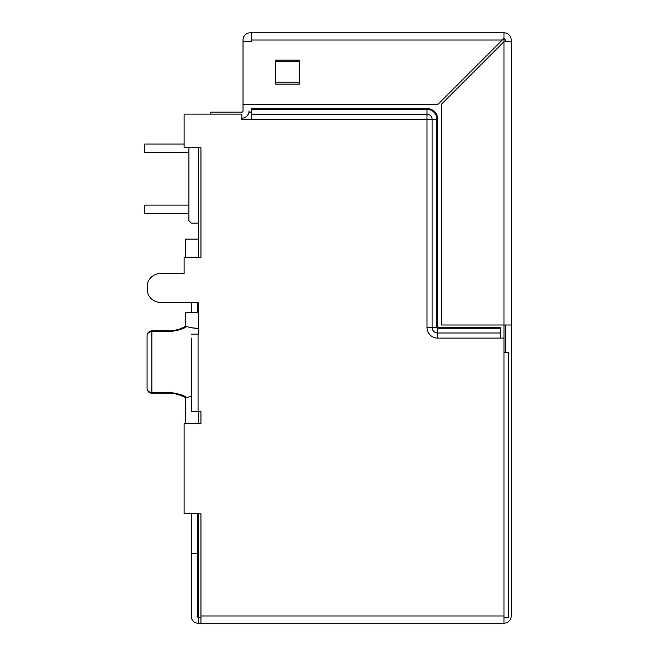 <?xml version="1.0" encoding="UTF-8"?>
<svg xmlns="http://www.w3.org/2000/svg" width="656" height="656" viewBox="0 0 656 656"><rect width="100%" height="100%" fill="white"/><g stroke="black" fill="none" stroke-linecap="round" stroke-linejoin="round"><path stroke-width="0.98" d="M151.889 330.878A4.813 4.813 0 0 0 147.075 335.683L147.075 388.377L147.075 335.683A4.813 4.051 -0 0 1 151.889 331.633L151.889 330.878L169.92 330.878L169.92 331.633L151.889 331.633L151.889 392.427L169.92 392.427C178.407 393.616 184.016 395.33 186.747 397.585L185.312 397.339M197.341 312.486L197.341 302.391L198.538 302.391L160.548 302.391A13.497 13.497 0 0 1 147.321 291.567L147.321 284.351A13.497 13.497 0 0 1 160.548 273.527L184.115 273.527L184.115 257.66L200.949 257.66L200.949 147.756L184.115 147.756L184.115 114.087L241.826 114.087L241.826 119.253L251.453 119.253L251.453 108.552L427.007 108.552L427.007 119.253L432.107 119.253A5.1 5.1 0 0 0 427.007 114.152L251.453 114.152M241.826 118.17A7.216 7.216 0 0 0 249.042 110.962L249.042 112.16L251.453 112.16M255.061 32.8L503.964 32.8L503.964 38.31L438.036 104.238L243.032 104.238L243.032 110.962A1.205 1.205 0 0 1 241.826 112.16L210.568 112.16L210.568 114.087M243.032 40.016L243.032 41.713L251.453 41.713L251.453 32.8L250.248 32.8A7.216 7.216 0 0 0 243.032 40.016L243.032 104.238M299.546 82.131L299.546 60.106L275.495 60.106L275.495 84.157L299.546 84.157L299.546 82.131L275.495 82.131M505.169 41.713L505.169 40.016A1.205 1.205 0 0 0 503.964 38.811L503.964 41.713L511.18 41.713L511.18 615.984A7.216 7.216 0 0 1 503.964 623.2L200.949 623.2L200.949 513.779L184.115 513.779L184.115 423.596L200.949 423.596L200.949 411.566L191.331 411.566L191.331 338.037M197.341 513.779L197.341 553.459L191.331 553.459L191.331 513.779M191.331 312.486L191.331 302.391L160.548 302.391M511.18 41.713L511.18 40.016A7.216 7.216 0 0 0 503.964 32.8L251.453 32.8M511.18 324.991L503.964 324.991L503.964 41.713L441.439 104.238L441.439 324.991L503.964 324.991L503.964 338.102L500.356 338.102L500.356 327.401L427.007 327.401L427.007 119.253L241.826 119.253M191.331 553.459L191.331 616.468A6.732 6.732 0 0 0 198.063 623.2L200.949 623.2M197.341 553.459L197.341 616.468A0.722 0.722 0 0 0 198.063 617.189L198.538 617.189L198.538 623.2M275.495 84.116L299.546 84.116M191.331 334.134L198.538 334.134L198.538 302.391L198.538 334.134M160.548 273.527L184.115 273.527M188.92 152.446L144.82 152.446L144.82 144.025L184.115 144.025M188.92 213.528L144.82 213.528L144.82 205.107L188.92 205.107M503.964 623.2L503.964 338.102M500.356 328.246L437.708 328.246L437.708 333.002A5.601 5.601 0 0 1 432.107 327.401L432.107 119.253L437.708 119.253L437.708 328.246A0.853 0.853 0 0 1 436.855 327.401L436.855 119.253A9.848 9.848 0 0 0 427.007 109.404L251.453 109.404M503.964 352.649L508.769 352.649L508.769 617.189L503.964 617.189M200.949 617.189L198.538 617.189L198.538 513.779M170.396 330.87L169.92 330.878C169.576 331.444 179.424 329.542 180.162 328.795L184.82 326.811A4.813 4.436 66 0 1 186.771 326.467L185.312 325.958L185.312 312.486L198.538 312.486M191.7 327.779L198.538 328.467C193.241 328.189 189.313 327.524 186.771 326.467C184.057 328.722 178.44 330.444 169.92 331.633M388.532 623.2L433.017 623.2M239.424 623.2L277.906 623.2M325.999 623.2L340.431 623.2M505.169 352.649L505.169 324.991M198.538 223.147L191.331 223.147L188.92 220.744L188.92 147.756M198.538 423.596L198.538 411.566M198.538 257.66L198.538 147.756M185.312 257.66L185.312 239.137L198.538 239.137M191.331 396.314L186.747 397.585M502.266 40.016L251.453 40.016M198.063 411.566L198.063 334.134M275.495 61.705L299.546 61.705M151.889 393.182L151.889 392.427A4.813 4.051 -0 0 1 147.075 388.377A4.813 4.813 0 0 0 151.889 393.182L169.92 393.182L169.92 392.427M500.356 333.002L437.708 333.002L437.708 338.102A10.701 10.701 0 0 1 427.007 327.401M200.949 615.984L503.964 615.984M500.356 338.102L437.708 338.102M437.708 119.253A10.701 10.701 0 0 0 427.007 108.552M275.495 61.303L299.546 61.303M173.586 330.591L172.635 330.722M171.7 330.804L170.904 330.854M185.681 397.61L180.474 395.379C175.751 393.707 172.233 392.977 169.92 393.182L170.248 393.182M184.607 397.151L184.172 396.954M183.705 396.749L180.654 395.453M180.228 395.289L175.439 393.821M183.664 327.672L184.926 326.762C184.287 326.729 184.41 326.458 185.304 325.966M174.791 330.378L178.793 329.287M185.648 397.602C184.033 397.356 180.785 394.043 169.92 393.182M185.312 397.462L185.312 423.596"/></g></svg>
